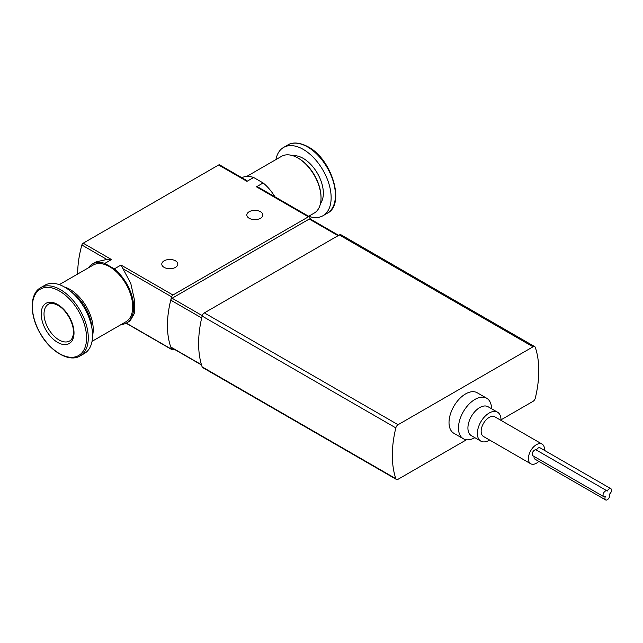 <?xml version="1.0" encoding="UTF-8"?>
<svg xmlns="http://www.w3.org/2000/svg" width="643" height="643" viewBox="0 0 643 643"><rect width="100%" height="100%" fill="white"/><g stroke="black" fill="none" stroke-linecap="round" stroke-linejoin="round"><path stroke-width="0.96" d="M500.993 419.847L533.039 401.345A3.344 1.929 120 0 0 535.289 398.17A100.22 57.862 120 0 0 535.289 347.373A3.344 1.929 120 0 0 534.711 346.625L341.007 234.791A3.344 1.929 120 0 0 339.335 234.96L204.37 312.884A3.344 1.929 120 0 0 202.127 316.059A100.22 57.862 120 0 0 198.623 343.475A100.22 57.862 120 0 0 202.127 366.848A3.344 1.929 120 0 0 202.698 367.603L396.401 479.429A3.344 1.929 120 0 0 398.073 479.268L466.488 439.764M534.711 346.625A3.344 1.929 120 0 0 533.039 346.794L398.073 424.718A3.344 1.929 120 0 0 395.831 427.892A100.22 57.862 120 0 0 395.831 478.681A3.344 1.929 120 0 0 396.401 479.429M491.541 408.739A23.381 13.503 120 0 0 486.695 398.234L477.251 392.777A23.381 13.503 120 0 0 465.556 393.934A23.381 13.503 120 0 0 450.277 414.542A23.381 13.503 120 0 0 453.862 433.278L463.314 438.735A23.381 13.503 120 0 0 474.839 437.674M486.695 398.234A23.381 13.503 120 0 0 475.008 399.391A23.381 13.503 120 0 0 459.729 420A23.381 13.503 120 0 0 463.314 438.735M500.985 420.369A16.702 9.645 120 0 0 497.529 412.203L488.085 406.746A16.702 9.645 120 0 0 479.726 407.574A16.702 9.645 120 0 0 468.819 422.29A16.702 9.645 120 0 0 471.375 435.681L480.827 441.13A16.702 9.645 120 0 0 489.62 440.037M497.529 412.203A16.702 9.645 120 0 0 489.178 413.031A16.702 9.645 120 0 0 478.263 427.748A16.702 9.645 120 0 0 480.827 441.13M544.412 450.333A11.357 6.559 120 0 0 542.105 444.104L494.861 416.833A11.357 6.559 120 0 0 489.178 417.395A11.357 6.559 120 0 0 481.76 427.402A11.357 6.559 120 0 0 483.496 436.501L530.74 463.78A11.357 6.559 120 0 0 538.85 461.385M542.105 444.104A11.357 6.559 120 0 0 536.423 444.667A11.357 6.559 120 0 0 529.004 454.681A11.357 6.559 120 0 0 530.74 463.78M536.439 450.092A3.344 1.929 -60 0 1 539.983 447.777L610.85 488.688A3.344 1.929 120 0 0 607.289 491.035A3.344 1.929 120 0 0 607.072 490.874A3.344 1.929 120 0 0 603.729 492.803A3.344 1.929 120 0 0 603.729 496.661A3.344 1.929 120 0 0 605.401 496.492A3.344 1.929 120 0 0 605.618 499.933A3.344 1.929 120 0 0 608.841 498.204A3.344 1.929 120 0 0 609.178 494.314A3.344 1.929 120 0 0 611.364 491.365A3.344 1.929 120 0 0 610.85 488.688M534.196 456.514A3.344 1.929 120 0 0 534.751 459.022L605.618 499.933M536.423 450.124A3.344 1.929 120 0 0 536.206 449.955A3.344 1.929 120 0 0 532.862 451.884A3.344 1.929 120 0 0 532.862 455.742L603.729 496.661M338.652 235.354L310.248 218.958A2.001 1.157 120 0 0 309.243 219.054L172.099 298.231A2.001 1.157 120 0 0 170.757 300.128A90.197 52.075 120 0 0 170.757 346.995A2.001 1.157 120 0 0 171.102 347.429L201.532 364.999M274.931 196.814A34.071 19.676 -120 0 0 263.14 182.966L253.639 177.484L246.96 181.342L218.636 164.994L83.188 243.191A2.001 1.157 120 0 0 81.862 245.007A90.197 52.075 120 0 0 77.682 274.031M253.639 177.484A34.071 19.676 -120 0 0 241.856 177.717M218.636 164.994A2.001 1.157 120 0 1 219.633 164.889L246.229 180.249L246.96 181.342M92.536 263.911L96.024 261.894L106.883 259.459L111.504 259.547L104.825 263.405A34.071 19.676 -120 0 0 92.536 263.911A34.071 19.676 -120 0 0 88.477 267.793M263.14 182.966L256.453 186.824L259.185 187.724L309.404 216.715A2.001 1.157 120 0 0 308.399 216.82L172.951 295.016A2.001 1.157 120 0 0 171.625 296.833A90.197 52.075 120 0 0 171.625 349.278A2.001 1.157 120 0 0 171.946 349.671A2.001 1.157 120 0 0 172.951 349.567L173.875 349.036M130.111 320.929L134.242 313.639L134.467 300L130.786 283.434L121.005 265.029L114.317 268.887A34.071 19.676 -120 0 1 132.635 298.69A34.071 19.676 -120 0 1 126.607 322.931A34.071 19.676 -120 0 1 121.214 324.506M104.825 263.405L114.317 268.887M260.519 211.732A8.021 4.63 180 0 1 262.866 215.003A8.021 4.63 180 0 1 254.845 219.633A8.021 4.63 180 0 1 246.832 215.003A8.021 4.63 180 0 1 251.775 210.727A8.021 4.63 180 0 1 260.519 211.732M175.475 260.825A8.021 4.63 180 0 1 177.822 264.096A8.021 4.63 180 0 1 169.808 268.726A8.021 4.63 180 0 1 161.787 264.096A8.021 4.63 180 0 1 166.738 259.82A8.021 4.63 180 0 1 175.475 260.825M310.481 219.094A90.197 52.075 120 0 0 309.725 217.109A2.001 1.157 120 0 0 309.404 216.715M57.605 304.469A23.22 13.407 60 0 1 71.823 341.111A23.22 13.407 60 0 1 43.386 324.699A23.22 13.407 60 0 1 57.605 304.469M59.301 284.64L93.203 265.069A32.737 18.904 60 0 1 109.567 266.692A32.737 18.904 60 0 1 130.955 295.539A32.737 18.904 60 0 1 125.94 321.773L92.037 341.353M64.557 287.075A32.737 18.904 60 0 1 70.079 289.487A32.737 18.904 60 0 1 92.56 335.582M71.003 291.633A31.796 18.358 60 0 1 91.836 327.721M40.702 287.662L44.978 285.195A39.424 22.762 60 0 1 64.686 287.148A39.424 22.762 60 0 1 90.438 321.886A39.424 22.762 60 0 1 84.402 353.473L80.126 355.941C69.548 362.604 50.95 352.147 40.605 334.127C29.465 315.938 29.329 293.626 40.702 287.662A39.424 22.762 60 0 1 60.418 289.615A39.424 22.762 60 0 1 86.17 324.353A39.424 22.762 60 0 1 80.126 355.941M308.656 216.289L314.25 213.058A32.737 18.904 -120 0 0 321.026 198.068A32.737 18.904 -120 0 0 297.878 157.969A32.737 18.904 -120 0 0 281.513 156.353L246.743 176.423M297.878 157.969L298.545 158.355L297.878 157.969M321.026 198.068L321.026 197.297A31.796 18.358 -120 0 0 298.545 158.355M308.664 216.281A39.424 22.762 -120 0 0 322.979 215.726A39.424 22.762 -120 0 0 329.023 184.139A39.424 22.762 -120 0 0 303.271 149.401A39.424 22.762 -120 0 0 283.563 147.448A39.424 22.762 -120 0 0 275.927 159.577M533.039 346.794L339.335 234.96M398.073 424.718L204.37 312.884M395.831 427.892L202.127 316.059M395.831 478.681L202.127 366.848M309.243 219.054L338.065 235.692M172.099 298.231L202.248 315.641M170.757 300.128L201.677 317.972M170.757 346.995L201.452 364.71M111.504 259.547L83.188 243.191M172.951 295.016L121.005 265.029M308.399 216.82L256.453 186.824M106.883 259.459L81.862 245.007M171.625 349.278L126.293 323.107M171.625 296.833L122.982 268.75M59.486 291.054A38.315 22.119 60 0 1 82.947 351.528A38.315 22.119 60 0 1 36.024 324.434A38.315 22.119 60 0 1 59.486 291.054M69.629 340.983A21.211 12.249 60 0 1 48.41 328.734A21.211 12.249 60 0 1 48.41 304.235C50.62 302.813 53.819 303.199 58.015 305.385C66.816 310.006 74.805 325.237 73.31 334.183C72.772 337.72 71.542 339.986 69.629 340.983M314.813 175.788A25.889 14.95 -120 0 0 314.065 174.494M320.503 203.445A28.396 16.396 -120 0 0 320.736 180.241A28.396 16.396 -120 0 0 303.271 158.403A28.396 16.396 -120 0 0 292.959 155.743M287.839 144.98C290.515 143.188 297.179 140.938 308.214 146.869C332.093 159.271 345.532 204.739 327.255 213.259A39.424 22.762 -120 0 0 333.299 181.672A39.424 22.762 -120 0 0 307.547 146.934A39.424 22.762 -120 0 0 287.839 144.98L283.563 147.448M607.072 490.874L536.206 449.955M130.103 320.913L126.607 322.931M171.946 349.671L126.108 323.204M327.255 213.259L322.979 215.726"/></g></svg>
